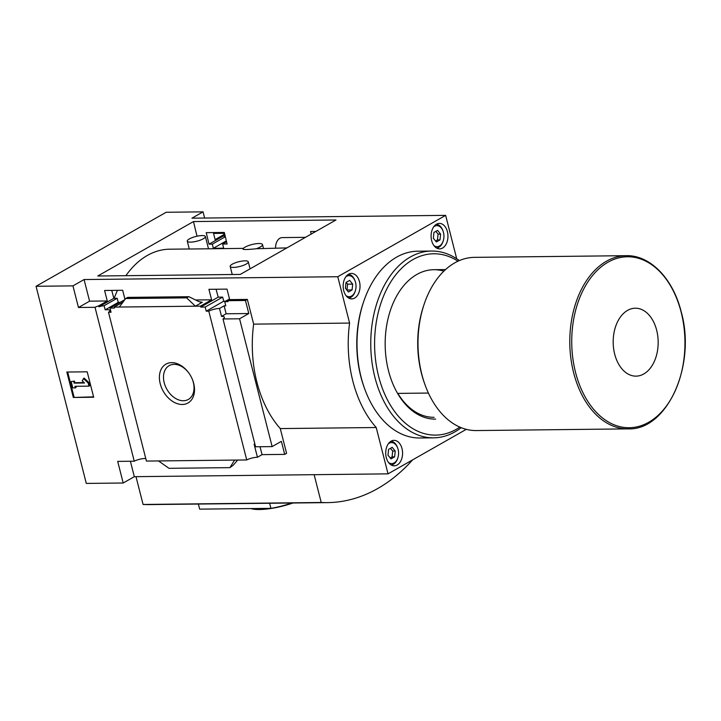 <?xml version="1.0" encoding="UTF-8"?>
<svg xmlns="http://www.w3.org/2000/svg" width="721" height="721" viewBox="0 0 721 721"><rect width="100%" height="100%" fill="white"/><g stroke="black" fill="none" stroke-linecap="round" stroke-linejoin="round"><path stroke-width="1.08" d="M256.297 248.745C247.177 249.727 242.716 249.781 242.914 248.889A10.193 2.632 165.7 0 1 253.233 244.248A10.193 2.632 165.7 0 1 262.507 244.572A10.193 2.632 165.7 0 1 256.297 248.745L286.913 247.898M187.271 241.156A9.337 2.415 165.7 0 1 192.192 237.624A9.337 2.415 165.7 0 1 202.096 235.569A9.337 2.415 165.7 0 1 205.377 236.542A9.337 2.415 165.7 0 1 200.465 240.084A9.337 2.415 165.7 0 1 190.551 242.13A9.337 2.415 165.7 0 1 187.271 241.156L189.281 249.024L243.319 248.375M189.272 248.979L169.669 249.196A98.155 65.007 89.4 0 0 125.887 275.683M117.487 290.338A98.155 65.007 89.4 0 0 114.143 298.314M158.53 460.935L234.613 460.088L229.9 467.641L168.975 468.317L158.53 460.935L146.417 461.07L108.492 312.265A8.147 2.109 -14.3 0 0 109.88 310.553A8.147 2.109 -14.3 0 0 105.176 309.832L104.121 305.695A8.147 2.109 -14.3 0 0 98.903 306.822L98.66 305.866L107.267 300.972L104.59 290.482L122.66 290.275L125.003 299.458M209.018 244.176L212.325 244.14L213.335 248.294L223.645 248.186L222.636 244.022L227.088 243.977L224.303 232.45L206.233 232.649L209.018 244.176L223.97 235.668L223.726 234.713L215.119 239.606L213.326 232.577M98.903 306.822L113.855 298.314L111.737 290.401M104.121 305.695L117.162 298.278L113.855 298.314M212.325 244.14L225.34 236.74M223.97 235.668A8.147 2.109 -14.3 0 0 223.97 235.956A8.147 2.109 -14.3 0 0 225.331 236.713M105.176 309.832L118.262 302.387L117.162 298.278M213.335 248.294L226.349 240.895M120.083 302.36L118.262 302.387M108.492 312.265L111.061 312.238L110.007 308.101L124.859 299.648M222.636 244.022L226.565 241.787M110.007 308.101L114.459 308.047L114.215 307.101L123.03 302.081M200.726 307.092L205.179 307.047L222.645 297.106L218.193 297.151L200.726 307.092L200.483 306.137L211.604 299.81L208.928 289.319L226.998 289.121L229.666 299.612L227.782 300.684L228.025 301.639L224.718 301.675L229.503 298.954M315.843 231.432L310.571 231.495L311.193 234.082M224.718 301.675L225.772 305.812L224.114 305.83L219.499 308.453A8.147 2.109 -14.3 0 0 208.793 311.148L206.233 311.175L223.744 301.216L222.645 297.106M218.193 297.151L216.066 289.238M205.179 307.047L206.233 311.175M225.565 301.189L223.744 301.216M200.483 306.137L195.391 306.191L202.313 302.252L200.501 302.279M195.824 299.99L211.604 299.81M119.307 307.038L125.697 298.53L186.622 297.854L195.391 306.191L114.215 307.101M229.666 299.612L247.357 299.413L253.657 324.135A103.59 68.603 89.4 0 0 280.28 428.58L286.579 453.311L284.696 454.383L281.37 441.342L272.141 446.596L239.561 318.781L248.79 313.527L245.464 300.486L247.357 299.413M227.782 300.684L245.464 300.486M171.625 362.645A22.342 15.718 60.4 0 1 188.884 373.081A22.342 15.718 60.4 0 1 192.065 378.669A22.342 15.718 60.4 0 1 184.756 404.211A22.342 15.718 60.4 0 1 160.675 385.329A22.342 15.718 60.4 0 1 171.625 362.645M234.613 460.088L246.726 459.953L208.793 311.148M98.66 305.866A8.147 2.109 -14.3 0 0 95.019 307.308L78.463 307.497L72.947 285.876L84.069 279.55L337.779 276.729L349.595 323.071L253.657 324.135M84.069 279.55L89.584 301.171L107.267 300.972M204.629 218.048L203.052 211.857L191.93 218.184L445.641 215.363L337.779 276.729M456.699 258.758L445.641 215.363M272.141 446.596L255.576 446.786L222.996 318.961A8.147 2.109 -14.3 0 0 224.384 317.258A8.147 2.109 -14.3 0 0 221.527 316.402L219.499 308.453M246.726 459.953A8.147 2.109 165.7 0 1 257.433 457.258L254.107 444.226A8.147 2.109 165.7 0 1 254.928 444.244M224.114 305.83L226.142 313.779L248.79 313.527M221.527 316.402L226.142 313.779M224.591 233.658A8.147 2.109 -14.3 0 0 223.726 234.713M224.51 233.307L213.551 233.424M78.463 307.497L89.584 301.171M203.052 211.857L166.145 212.271L36.05 286.282L86.295 483.421L123.201 483.007L117.685 461.386L134.25 461.206A8.147 2.109 165.7 0 1 145.777 458.529M134.25 461.206L95.019 307.308M428.418 393.053L397.577 393.396M314.131 474.679L321.215 502.483A220.77 146.201 89.4 0 0 327.496 502.618A220.77 146.201 89.4 0 0 412.637 459.863M135.999 476.662L143.082 504.466L321.215 502.483M335.977 219.977L240.291 274.413L97.786 275.999L193.471 221.563L335.977 219.977M72.947 285.876L36.05 286.282M123.201 483.007L134.322 476.68L388.033 473.859L466.28 429.346M239.561 318.781L222.996 318.961M284.696 454.383L262.047 454.636L257.433 457.258M125.697 298.53L127.815 297.385L188.92 296.71L127.518 297.494M186.622 297.854L188.442 296.818M188.92 296.71L199.077 301.702L202.313 302.252M229.9 467.641L233.289 465.171L237.66 460.052M66.837 372.036L87.196 371.811L93.685 397.244L73.326 397.469L66.837 372.036M143.082 504.466A220.77 146.201 89.4 0 0 149.364 504.592L327.496 502.618M191.984 378.471A19.44 13.672 60.4 0 1 188.37 399.434A19.44 13.672 60.4 0 1 166.875 389.304A19.44 13.672 60.4 0 1 169.147 365.646A19.44 13.672 60.4 0 1 174.121 364.348A19.44 13.672 60.4 0 1 189.01 373.253M73.326 397.469L93.577 396.838M67.675 372.027L74.056 397.055M83.384 378.498L88.124 382.959L88.863 382.536L84.114 378.083L82.158 380.769L84.528 382.995L74.128 383.112L74.867 382.698L74.461 381.103L71.181 381.553L74.461 381.103M88.124 382.959L88.935 386.141L89.674 385.717L88.863 382.536M88.935 386.141L74.939 386.294L75.344 387.88L76.084 387.465L75.777 386.285M75.344 387.88L72.803 387.907L71.181 381.553M73.722 381.526L74.128 383.112M84.096 382.59L74.867 382.698M349.595 323.071A103.59 68.603 89.4 0 0 376.218 427.517L388.033 473.859M376.218 427.517L280.28 428.58M130.384 461.242L134.322 476.68M260.029 446.732L262.047 454.636M198.374 504.051L199.672 509.143L270.925 508.35A275.963 182.755 89.4 0 0 291.699 503.015M269.627 503.258L270.925 508.35M292.96 502.997A33.968 8.769 165.7 0 1 250.872 508.575M431.654 240.616A12.735 8.436 89.4 0 0 439.666 248.871A12.735 8.436 89.4 0 0 447.957 236.046A12.735 8.436 89.4 0 0 439.377 223.402A12.735 8.436 89.4 0 0 431.654 240.616M386.276 457.565A12.735 8.436 89.4 0 0 394.288 465.82A12.735 8.436 89.4 0 0 402.579 452.995A12.735 8.436 89.4 0 0 394.008 440.351A12.735 8.436 89.4 0 0 386.276 457.565M343.728 290.635A12.735 8.436 89.4 0 0 351.74 298.891A12.735 8.436 89.4 0 0 360.031 286.066A12.735 8.436 89.4 0 0 351.46 273.421A12.735 8.436 89.4 0 0 343.728 290.635M656.669 330.245A33.968 22.495 -90.6 0 1 632.209 375.686A33.968 22.495 -90.6 0 1 618.167 320.611A33.968 22.495 -90.6 0 1 656.669 330.245M628.117 428.878L476.329 430.563A86.61 57.356 -90.6 0 1 425.12 385.041A86.61 57.356 -90.6 0 1 424.218 304.01A86.61 57.356 -90.6 0 1 474.4 257.361L626.188 255.676A86.61 57.356 -90.6 0 0 569.797 342.917A86.61 57.356 -90.6 0 0 628.117 428.878C667.285 430.536 696.378 365.214 681.255 312.013C673.126 278.739 650.243 254.973 626.188 255.676M425.12 385.041L424.552 383.455A83.212 55.111 -90.6 0 1 423.687 305.605L424.218 304.01M346.008 295.61A10.527 6.976 89.4 0 0 355.273 291.041A10.527 6.976 89.4 0 0 355.165 281.19A10.527 6.976 89.4 0 0 345.792 276.828M349.658 280.388L346.017 282.452L345.422 288.256L348.45 291.987L352.082 289.923L352.686 284.119L349.658 280.388M348.658 298.052A11.887 7.877 89.4 0 0 355.056 291.681L355.273 291.041M355.165 281.19L354.93 280.559A11.887 7.877 89.4 0 0 348.396 274.331M388.556 462.54A10.527 6.976 89.4 0 0 397.821 457.97A10.527 6.976 89.4 0 0 397.713 448.12A10.527 6.976 89.4 0 0 388.349 443.757M392.206 447.317L388.574 449.381L387.97 455.185L390.998 458.916L394.639 456.853L395.234 451.049L392.206 447.317M391.215 464.982A11.887 7.877 89.4 0 0 397.604 458.61L397.821 457.97M397.713 448.12L397.478 447.489A11.887 7.877 89.4 0 0 390.944 441.261M433.925 245.591A10.527 6.976 89.4 0 0 443.19 241.021A10.527 6.976 89.4 0 0 443.082 231.171A10.527 6.976 89.4 0 0 433.718 226.809M437.575 230.369L433.943 232.432L433.339 238.236L436.376 241.968L440.008 239.904L440.612 234.1L437.575 230.369M436.584 248.033A11.887 7.877 89.4 0 0 442.973 241.661L443.19 241.021M443.082 231.171L442.856 230.54A11.887 7.877 89.4 0 0 436.322 224.312M346.873 290.049L352.082 289.923M346.999 289.977L347.594 284.173L352.686 284.119M347.594 284.173L346.143 282.38M435.583 241.003L437.467 239.931L440.008 239.904M437.467 239.931L438.062 234.127L440.612 234.1M438.062 234.127L435.817 231.36M390.214 457.952L392.089 456.88L394.639 456.853M392.089 456.88L392.693 451.076L395.234 451.049M392.693 451.076L390.449 448.309M197.013 236.209L193.471 221.563M244.996 260.84A9.337 2.415 165.7 0 1 248.276 261.813A9.337 2.415 165.7 0 1 243.365 265.355A9.337 2.415 165.7 0 1 233.46 267.41A9.337 2.415 165.7 0 1 230.179 266.428A9.337 2.415 165.7 0 1 235.091 262.895A9.337 2.415 165.7 0 1 244.996 260.84M305.479 237.335L282.208 237.597A10.193 6.75 89.4 0 0 275.575 248.024M434.078 417.306A72.884 48.262 -90.6 0 1 397.821 393.396M461.188 427.679A93.406 61.853 -90.6 0 1 433.645 437.836L419.91 437.989A93.406 61.853 -90.6 0 1 364.691 388.889L364.231 387.628A90.684 60.059 -90.6 0 1 363.285 302.784L363.717 301.504A93.406 61.853 -90.6 0 1 417.829 251.196L431.573 251.043A93.406 61.853 -90.6 0 1 459.331 260.587M364.691 388.889A93.406 61.853 -90.6 0 1 363.717 301.504M433.645 437.836A93.406 61.853 -90.6 0 1 370.756 345.125A93.406 61.853 -90.6 0 1 431.573 251.043M459.818 427.102A90.684 60.059 -90.6 0 1 374.596 345.08A90.684 60.059 -90.6 0 1 457.97 261.191M435.673 419.126A74.723 49.488 -90.6 0 1 391.305 379.859A74.723 49.488 -90.6 0 1 390.53 309.949A74.723 49.488 -90.6 0 1 443.866 271.141M681.165 312.22A85.484 56.608 -90.6 0 1 619.609 426.589A85.484 56.608 -90.6 0 1 584.28 287.985A85.484 56.608 -90.6 0 1 681.165 312.22M445.533 269.573L433.817 269.699M250.07 268.852L248.276 261.813M232.234 274.503L230.179 266.428M208.495 248.763L205.377 236.542M263.417 248.159L262.507 244.572"/></g></svg>
